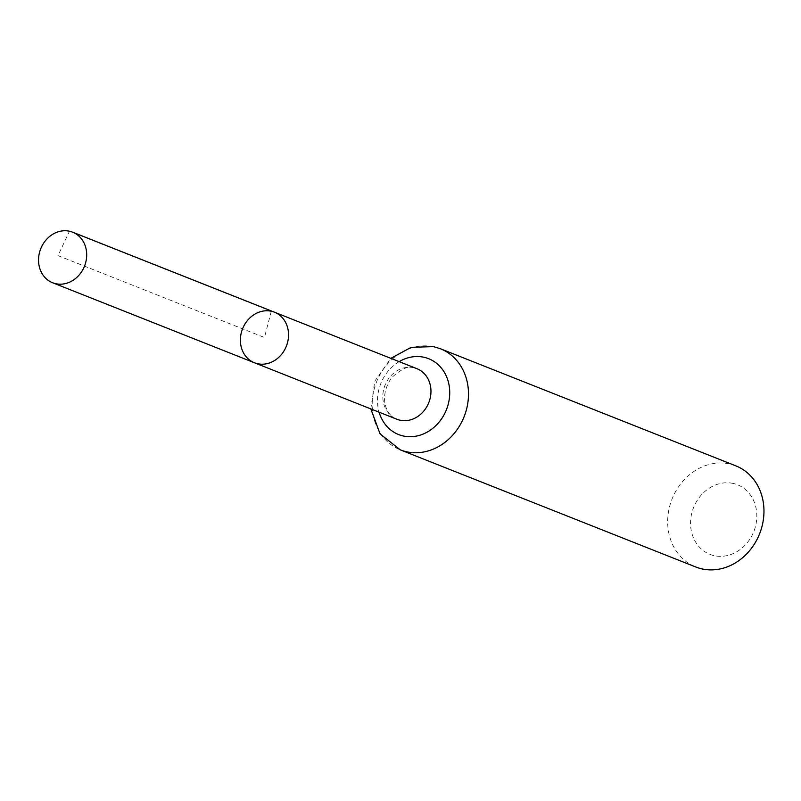 <?xml version="1.0" encoding="UTF-8"?>
<svg xmlns="http://www.w3.org/2000/svg" width="801" height="801" viewBox="0 0 801 801"><rect width="100%" height="100%" fill="white"/><g stroke="black" fill="none" stroke-linecap="round" stroke-linejoin="round"><path stroke-width="0.6" stroke-dasharray="4 3" d="M733.105 483.424A37.437 32.42 -68.4 0 0 691.463 531.624A37.437 32.42 -68.4 0 0 746.512 543.619A37.437 32.42 -68.4 0 0 733.105 483.424M735.859 465.872A54.388 47.099 -68.4 0 0 729.491 463.929A54.388 47.099 -68.4 0 0 670.727 502.688A54.388 47.099 -68.4 0 0 695.769 566.988M274.483 312.21A27.194 23.549 -68.4 0 0 242.573 328.81A27.194 23.549 -68.4 0 0 254.438 362.763M271.299 311.239L264.46 337.491L58.012 255.639L69.457 231.219L271.299 311.239M413.727 367.709A27.194 23.549 -68.4 0 0 384.35 387.083A27.194 23.549 -68.4 0 0 396.865 419.233C388.515 417.271 376.8 399.569 391.659 377.581C402.202 368.31 409.752 365.066 414.287 367.879L416.91 368.68A27.194 23.549 -68.4 0 0 413.727 367.709M440.39 348.735A54.388 47.099 -68.4 0 0 434.022 346.793A54.388 47.099 -68.4 0 0 375.258 385.541A54.388 47.099 -68.4 0 0 400.3 449.852M399.168 361.641A40.791 35.324 -68.4 0 0 379.123 412.195M370.823 408.91L374.758 381.216L390.868 358.347"/><path stroke-width="1.2" d="M271.299 311.239A27.194 23.549 111.6 0 1 274.483 312.21A27.194 23.549 111.6 0 1 286.358 346.172A27.194 23.549 111.6 0 1 254.438 362.763A27.194 23.549 111.6 0 1 241.912 330.613A27.194 23.549 111.6 0 1 271.299 311.239M440.39 348.735A54.388 47.099 -68.4 0 1 464.129 416.65A54.388 47.099 -68.4 0 1 400.3 449.852L695.769 566.988A54.388 47.099 -68.4 0 0 759.598 533.796A54.388 47.099 -68.4 0 0 735.859 465.872L440.39 348.735L433.461 346.623L411.153 347.334L390.868 358.347M274.483 312.21L416.91 368.68A27.194 23.549 -68.4 0 1 428.785 402.633A27.194 23.549 -68.4 0 1 396.865 419.233L254.438 362.763A27.194 23.549 -68.4 0 0 257.622 363.734A27.194 23.549 -68.4 0 0 287.008 344.36A27.194 23.549 -68.4 0 0 274.483 312.21L72.641 232.19A27.194 23.549 111.6 0 1 85.166 264.34A27.194 23.549 111.6 0 1 55.78 283.714A27.194 23.549 111.6 0 1 52.596 282.743A27.194 23.549 111.6 0 1 40.721 248.781A27.194 23.549 111.6 0 1 72.641 232.19M379.123 412.195A40.791 35.324 -68.4 0 0 439.318 421.847A40.791 35.324 -68.4 0 0 423.879 357.246A40.791 35.324 -68.4 0 0 399.168 361.641M400.3 449.852L380.085 433.922L370.823 408.91M254.438 362.763L52.596 282.743"/></g></svg>
